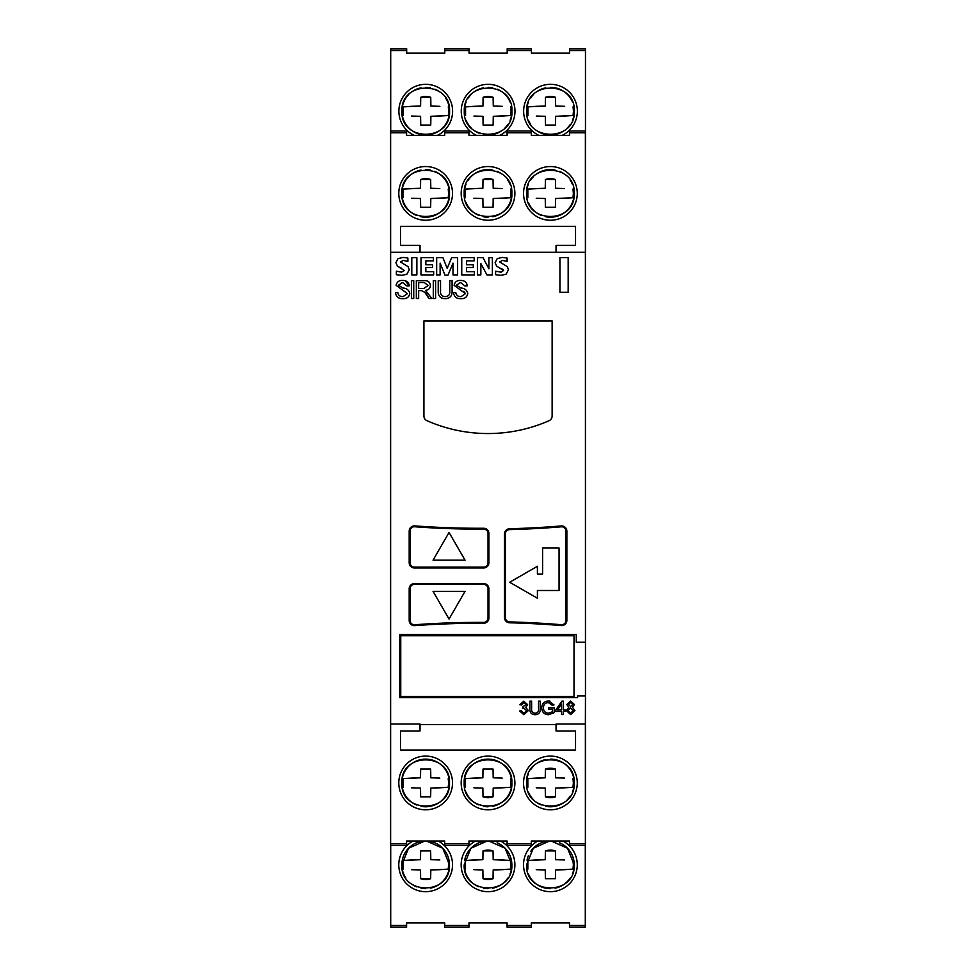 <?xml version="1.0" encoding="UTF-8"?>
<svg xmlns="http://www.w3.org/2000/svg" width="976" height="976" viewBox="0 0 976 976"><rect width="100%" height="100%" fill="white"/><g stroke="black" fill="none" stroke-linecap="round" stroke-linejoin="round"><path stroke-width="1.46" d="M501.932 778.079L493.185 777.823L493.039 769.076L483.01 769.076L482.876 777.823L465.454 778.616A22.985 22.985 0 0 0 465.454 787.278L465.454 778.616L473.958 778.079M439.554 778.079L430.806 777.823L430.66 769.076L420.632 769.076L420.497 777.823L403.076 778.616A22.985 22.985 0 0 0 403.076 787.278L403.076 778.616L411.579 778.079M545.389 769.076L555.417 769.076A14.75 14.75 0 0 0 545.389 769.076L545.255 777.823L527.833 778.616A22.985 22.985 0 0 0 527.833 787.278L527.833 778.616L536.336 778.079M439.554 859.941L430.806 859.697L430.66 850.95L420.632 850.95L420.497 859.697L403.076 860.49A22.985 22.985 0 0 0 403.076 869.152L403.076 860.49L411.494 859.954M501.932 859.941L493.185 859.697L493.039 850.95A14.75 14.75 0 0 0 483.01 850.95L482.876 859.697L465.454 860.49A22.985 22.985 0 0 0 465.454 869.152L465.454 860.49L473.872 859.954M564.311 859.941L555.564 859.697L555.417 850.95A14.75 14.75 0 0 0 545.389 850.95L545.255 859.697L527.833 860.49A22.985 22.985 0 0 0 527.833 869.152L527.833 860.49L536.251 859.954M545.474 97.307L555.503 97.307A14.75 14.75 0 0 0 545.474 97.307L545.34 106.055L527.918 106.848A22.985 22.985 0 0 0 527.918 115.51L527.918 106.848L536.422 106.311M483.096 97.307L493.124 97.307A14.75 14.75 0 0 0 483.096 97.307L482.961 106.055L465.552 106.848A22.985 22.985 0 0 0 465.552 115.51L465.552 106.848L474.043 106.311M420.729 97.307L430.745 97.307A14.75 14.75 0 0 0 420.729 97.307L420.583 106.055L403.173 106.848A22.985 22.985 0 0 0 403.173 115.51L403.173 106.848L411.665 106.311M483.01 179.523L493.039 179.523A14.75 14.75 0 0 0 483.01 179.523L482.876 188.27L465.454 189.063A22.985 22.985 0 0 0 465.454 197.725L465.454 189.063L473.958 188.527M420.632 179.523L430.66 179.523A14.75 14.75 0 0 0 420.632 179.523L420.497 188.27L403.076 189.063A22.985 22.985 0 0 0 403.076 197.725L403.076 189.063L411.579 188.527M545.389 179.523L555.417 179.523A14.75 14.75 0 0 0 545.389 179.523L545.255 188.27L527.833 189.063A22.985 22.985 0 0 0 527.833 197.725L527.833 189.063L536.336 188.527M461.172 782.947A26.852 26.852 0 0 1 488.024 756.095A26.852 26.852 0 0 1 514.889 782.947A26.852 26.852 0 0 1 488.024 809.812A26.852 26.852 0 0 1 461.172 782.947M398.794 782.947A26.852 26.852 0 0 1 425.646 756.095A26.852 26.852 0 0 1 452.51 782.947A26.852 26.852 0 0 1 425.646 809.812A26.852 26.852 0 0 1 398.794 782.947M523.551 782.947A26.852 26.852 0 0 1 550.403 756.095A26.852 26.852 0 0 1 577.267 782.947A26.852 26.852 0 0 1 550.403 809.812A26.852 26.852 0 0 1 523.551 782.947M438.078 841.007A26.852 26.852 0 0 1 425.646 891.674A26.852 26.852 0 0 1 413.226 841.007M500.444 841.007A26.852 26.852 0 0 1 488.024 891.674A26.852 26.852 0 0 1 475.605 841.007M562.823 841.007A26.852 26.852 0 0 1 550.403 891.674A26.852 26.852 0 0 1 537.983 841.007M538.813 135.359A26.852 26.852 0 0 1 550.488 84.326A26.852 26.852 0 0 1 562.176 135.359M476.434 135.359A26.852 26.852 0 0 1 488.11 84.326A26.852 26.852 0 0 1 499.797 135.359M414.056 135.359A26.852 26.852 0 0 1 425.731 84.326A26.852 26.852 0 0 1 437.419 135.359M461.172 193.394A26.852 26.852 0 0 1 488.024 166.542A26.852 26.852 0 0 1 514.889 193.394A26.852 26.852 0 0 1 488.024 220.247A26.852 26.852 0 0 1 461.172 193.394M398.794 193.394A26.852 26.852 0 0 1 425.646 166.542A26.852 26.852 0 0 1 452.51 193.394A26.852 26.852 0 0 1 425.646 220.247A26.852 26.852 0 0 1 398.794 193.394M523.551 193.394A26.852 26.852 0 0 1 550.403 166.542A26.852 26.852 0 0 1 577.267 193.394A26.852 26.852 0 0 1 550.403 220.247A26.852 26.852 0 0 1 523.551 193.394M511.851 782.947C513.327 813.655 462.758 813.728 464.198 782.947C462.734 752.24 513.303 752.179 511.851 782.947A23.827 23.827 0 0 0 488.024 759.121A23.827 23.827 0 0 0 464.661 787.632M511.4 787.595A23.827 23.827 0 0 1 492.685 806.322M488.049 806.774A23.827 23.827 0 0 1 483.388 806.322M478.935 804.968A23.827 23.827 0 0 1 466.016 792.085M416.557 804.968A23.827 23.827 0 0 1 425.646 759.121A23.827 23.827 0 0 1 449.472 782.947C450.949 813.655 400.38 813.728 401.831 782.947C400.355 752.24 450.924 752.179 449.472 782.947A23.827 23.827 0 0 1 421.01 806.322M574.23 782.947C575.706 813.655 525.137 813.728 526.576 782.947C525.1 752.24 575.681 752.179 574.23 782.947A23.827 23.827 0 0 0 550.391 759.121M573.778 787.595A23.827 23.827 0 0 1 572.412 792.073M570.216 796.184A23.827 23.827 0 0 1 567.251 799.795M563.652 802.76A23.827 23.827 0 0 1 545.767 806.322M541.302 804.968A23.827 23.827 0 0 1 537.178 802.772M533.567 799.808A23.827 23.827 0 0 1 528.394 792.085M527.04 787.632A23.827 23.827 0 0 1 528.394 773.834M430.306 888.184A23.827 23.827 0 0 0 426.427 841.007L442.762 848.242L449.472 864.821C450.949 895.529 400.38 895.59 401.831 864.821L408.529 848.254L424.865 841.007A23.827 23.827 0 0 0 405.857 878.071M425.67 888.648A23.827 23.827 0 0 1 421.01 888.184M416.557 886.842A23.827 23.827 0 0 1 412.421 884.634M492.673 841.458A23.827 23.827 0 0 0 488.805 841.007L505.141 848.242L511.851 864.821C513.327 895.529 462.758 895.59 464.198 864.821L470.908 848.254L487.244 841.007A23.827 23.827 0 0 0 464.661 860.173M511.4 869.47A23.827 23.827 0 0 1 510.033 873.947M507.849 878.046A23.827 23.827 0 0 1 492.685 888.184M488.049 888.648A23.827 23.827 0 0 1 483.388 888.184M478.935 886.842A23.827 23.827 0 0 1 474.8 884.634M471.188 881.682A23.827 23.827 0 0 1 464.198 864.821M555.051 841.458A23.827 23.827 0 0 0 551.184 841.007L567.52 848.242L574.23 864.821C575.706 895.529 525.137 895.59 526.576 864.821L533.286 848.254L549.622 841.007M573.778 869.47A23.827 23.827 0 0 1 572.412 873.947M570.216 878.046A23.827 23.827 0 0 1 555.063 888.184M550.427 888.648A23.827 23.827 0 0 1 528.394 873.947M527.04 869.494A23.827 23.827 0 0 1 526.576 864.821M574.315 111.179C575.791 141.886 525.222 141.947 526.662 111.179C525.198 80.471 575.767 80.41 574.315 111.179A23.827 23.827 0 0 0 573.851 106.506M573.864 115.827A23.827 23.827 0 0 1 572.497 120.304M570.313 124.403A23.827 23.827 0 0 1 567.337 128.027M563.738 130.979A23.827 23.827 0 0 1 537.264 130.991M530.688 124.428A23.827 23.827 0 0 1 528.492 120.304M527.125 115.851A23.827 23.827 0 0 1 526.662 111.179M511.936 111.179C513.413 141.886 462.844 141.947 464.295 111.179C462.819 80.471 513.388 80.41 511.936 111.179A23.827 23.827 0 0 0 511.473 106.506M511.485 115.827A23.827 23.827 0 0 1 510.119 120.304M507.935 124.403A23.827 23.827 0 0 1 504.958 128.027M501.359 130.979A23.827 23.827 0 0 1 492.77 134.542M488.134 135.005A23.827 23.827 0 0 1 483.474 134.542M479.021 133.2A23.827 23.827 0 0 1 474.885 130.991M471.286 128.039A23.827 23.827 0 0 1 466.113 120.304M464.759 115.851A23.827 23.827 0 0 1 464.295 111.179M445.532 97.929A23.827 23.827 0 0 1 449.558 111.179C451.034 141.886 400.465 141.947 401.917 111.179C400.441 80.471 451.01 80.41 449.558 111.179A23.827 23.827 0 0 1 425.731 135.005A23.827 23.827 0 0 1 408.895 94.33M511.851 193.394C513.327 224.102 462.758 224.163 464.198 193.394C462.734 162.687 513.303 162.626 511.851 193.394A23.827 23.827 0 0 0 511.387 188.722M511.4 198.043A23.827 23.827 0 0 1 492.685 216.757M488.049 217.221A23.827 23.827 0 0 1 483.388 216.757M478.935 215.415A23.827 23.827 0 0 1 466.016 202.52M464.661 198.067A23.827 23.827 0 0 1 464.198 193.394M434.747 171.373A23.827 23.827 0 0 1 449.472 193.394C450.949 224.102 400.38 224.163 401.831 193.394C400.355 162.687 450.924 162.626 449.472 193.394A23.827 23.827 0 0 1 421.01 216.757M416.557 215.415A23.827 23.827 0 0 1 420.998 170.031M574.23 193.394C575.706 224.102 525.137 224.163 526.576 193.394C525.1 162.687 575.681 162.626 574.23 193.394A23.827 23.827 0 0 0 573.766 188.722M573.778 198.043A23.827 23.827 0 0 1 545.767 216.757M541.302 215.415A23.827 23.827 0 0 1 528.394 202.52M527.04 198.067A23.827 23.827 0 0 1 526.576 193.394M411.738 869.701L420.497 869.945L420.632 878.693A14.75 14.75 0 0 0 430.66 878.693L430.806 869.945L448.216 869.152A22.985 22.985 0 0 0 448.631 864.821L448.216 869.152L439.81 869.689M474.116 869.701L482.876 869.945L483.01 878.693A14.75 14.75 0 0 0 493.039 878.693L493.185 869.945L510.594 869.152A22.985 22.985 0 0 0 511.009 864.821L510.594 869.152L502.189 869.689M536.495 869.701L545.255 869.945L545.389 878.693L555.417 878.693L555.564 869.945L572.973 869.152A22.985 22.985 0 0 0 573.388 864.821L572.973 869.152L564.567 869.689M493.039 796.819L483.01 796.819A14.75 14.75 0 0 0 493.039 796.819L493.185 788.071L510.594 787.278A22.985 22.985 0 0 0 511.009 782.947L510.594 787.278L502.091 787.815M411.75 787.827L420.497 788.071L420.632 796.819L430.66 796.819L430.806 788.071L448.216 787.278A22.985 22.985 0 0 0 448.631 782.947L448.216 787.278L439.725 787.815M555.417 796.819L545.389 796.819A14.75 14.75 0 0 0 555.417 796.819L555.564 788.071L572.973 787.278A22.985 22.985 0 0 0 573.388 782.947L572.973 787.278L564.47 787.815M536.593 116.059L545.34 116.303L545.474 125.05L555.503 125.05L555.649 116.303L573.058 115.51A22.985 22.985 0 0 0 573.473 111.179L573.058 115.51L564.567 116.046M474.214 116.059L482.961 116.303L483.096 125.05L493.124 125.05L493.27 116.303L510.68 115.51A22.985 22.985 0 0 0 511.095 111.179L510.68 115.51L502.189 116.046M411.835 116.059L420.583 116.303L420.729 125.05L430.745 125.05L430.892 116.303L448.301 115.51A22.985 22.985 0 0 0 448.716 111.179L448.301 115.51L439.81 116.046M474.129 198.274L482.876 198.518L483.01 207.266L493.039 207.266L493.185 198.518L510.594 197.725A22.985 22.985 0 0 0 511.009 193.394L510.594 197.725L502.091 198.262M411.75 198.274L420.497 198.518L420.632 207.266L430.66 207.266L430.806 198.518L448.216 197.725A22.985 22.985 0 0 0 448.631 193.394L448.216 197.725L439.725 198.262M536.507 198.274L545.255 198.518L545.389 207.266L555.417 207.266L555.564 198.518L572.973 197.725A22.985 22.985 0 0 0 573.388 193.394L572.973 197.725L564.47 198.262M390.62 806.859L390.62 170.092M420.022 724.558L556.039 724.558M585.38 724.558L585.466 695.973L577.585 695.973L577.585 697.584L399.77 697.584L399.77 634.571L576.279 634.571L576.279 642.257L585.466 642.257L585.38 132.748L569.472 132.748L569.472 131.016L585.38 131.016L585.38 132.748M556.039 252.308L420.022 252.308L420.022 245.379L400.526 245.379L400.526 226.322L575.535 226.322L575.535 245.379L556.039 245.379L556.039 252.308L585.38 252.308M420.022 252.308L390.534 252.308M492.368 274.903L486.951 274.903L480.851 263.544L480.851 274.903L477.398 274.903L477.398 257.627L483.01 257.627L488.915 268.815L488.915 257.627L492.368 257.627L492.368 274.903M447.996 275.122L444.983 275.122L440.115 263.142L440.115 274.903L436.662 274.903L436.662 257.627L442.909 257.627L447.191 268.424L451.644 257.627L457.61 257.627L457.61 274.903L452.998 274.903L452.998 263.142L447.996 275.122M411.799 274.903L411.799 257.627L416.862 257.627L416.862 274.903L411.799 274.903M555.856 711.431L555.856 709.869L561.895 701.195L563.311 701.195L563.311 709.869L565.055 709.869L565.055 711.431L563.311 711.431L563.311 714.554L561.578 714.554L561.578 711.431L555.856 711.431M531.627 701.195L531.627 708.881C531.371 711.504 532.493 712.931 534.97 713.163C537.605 713.053 538.801 711.626 538.557 708.881L538.557 701.195L540.289 701.195L540.289 708.893C540.448 712.59 538.728 714.53 535.116 714.725C531.456 714.578 529.712 712.626 529.895 708.893L529.895 701.195L531.627 701.195M455.755 292.471C456.256 295.301 458.025 296.692 461.026 296.631L465.467 293.654L454.133 285.346C454.767 281.979 456.89 280.344 460.501 280.454C464.405 280.356 466.674 282.137 467.309 285.822L465.003 286.005L460.611 282.528L456.451 285.175L460.696 287.993C464.588 288.201 466.955 290.018 467.772 293.422C467.126 296.997 464.905 298.754 461.111 298.717C456.707 298.876 454.145 296.85 453.437 292.666L455.755 292.471L456.06 293.935M433.295 280.685L435.601 280.685L435.601 298.485L433.295 298.485L433.295 280.685M411.408 280.685L413.726 280.685L413.726 298.485L411.408 298.485L411.408 280.685M568.166 257.591L568.166 292.251L559.931 292.251L559.931 257.591L568.166 257.591M423.913 415.971L423.913 320.921L552.135 320.921L552.135 415.971A5.197 5.197 0 0 1 549.037 420.729A151.609 151.609 0 0 1 427.024 420.729A5.197 5.197 0 0 1 423.913 415.971M414.776 525.893A878.485 878.485 0 0 0 483.669 528.26A5.197 5.197 0 0 1 488.891 533.457L488.891 562.762A5.197 5.197 0 0 1 483.693 567.971L414.385 567.971A5.197 5.197 0 0 1 409.188 562.762L409.188 531.078A5.197 5.197 0 0 1 414.776 525.893M509.557 528.736A878.485 878.485 0 0 0 561.237 525.942A5.197 5.197 0 0 1 566.861 531.127L566.861 620.394A5.197 5.197 0 0 1 561.237 625.579A878.485 878.485 0 0 0 509.557 622.786A5.197 5.197 0 0 1 504.494 617.588L504.494 533.933A5.197 5.197 0 0 1 509.557 528.736M488.891 588.76L488.891 618.064A5.197 5.197 0 0 1 483.669 623.261A878.485 878.485 0 0 0 414.776 625.628A5.197 5.197 0 0 1 409.188 620.443L409.188 588.76A5.197 5.197 0 0 1 414.385 583.563L483.693 583.563A5.197 5.197 0 0 1 488.891 588.76M397.769 292.471C398.281 295.301 400.038 296.692 403.039 296.631L407.48 293.654L396.146 285.346C396.781 281.979 398.903 280.344 402.515 280.454C406.419 280.356 408.688 282.137 409.322 285.822L407.016 286.005L402.624 282.528L398.464 285.175L402.71 287.993C406.614 288.201 408.968 290.018 409.786 293.422C409.139 296.997 406.919 298.754 403.125 298.717C398.72 298.876 396.158 296.85 395.451 292.666L397.769 292.471M416.337 280.685L424.157 280.685C427.866 280.38 429.965 282.003 430.44 285.553C430.135 288.457 428.476 290.055 425.451 290.348L431.88 298.485L428.891 298.485C427.366 294.508 424.853 291.885 421.339 290.628L418.655 290.628L418.655 298.485L416.337 298.485L416.337 280.685M440.53 280.685L440.53 290.933C440.2 294.423 441.689 296.326 444.995 296.631C448.509 296.484 450.107 294.581 449.777 290.933L449.777 280.685L452.095 280.685L452.095 290.933C452.303 295.874 450.009 298.461 445.19 298.717C440.31 298.522 437.98 295.923 438.224 290.933L438.224 280.685L440.53 280.685M523.819 702.586L521.55 705.014L519.818 704.709L523.77 701.195L527.613 704.635L525.783 707.332L528.309 710.589L523.856 714.725L519.647 710.967L521.379 710.735L523.917 713.334L526.576 710.65L523.929 708.137L522.758 708.308L522.953 706.746L525.881 704.599L523.819 702.586M548.463 713.163L552.453 711.797L552.453 709.345L548.475 709.345L548.475 707.783L554.197 707.783L554.197 712.663L548.61 714.725C544.291 714.493 541.985 712.224 541.704 707.929C541.924 703.574 544.193 701.28 548.5 701.024L554.014 704.916L552.282 705.355L548.378 702.586C545.145 702.805 543.51 704.562 543.437 707.856C543.498 711.175 545.169 712.944 548.463 713.163M408.078 266.643L409.261 269.791L406.846 274.219L401.831 275.354L396.378 274.707L396.378 271.169L401.49 272.133L404.43 270.535L397.488 266.192L395.914 262.715L397.964 258.652L403.003 257.408L407.883 258.054L407.883 261.397L403.234 260.397L400.526 261.946L408.078 266.643M425.841 267.534L425.841 271.67L433.661 271.67L433.661 274.903L421.01 274.903L421.01 257.627L433.442 257.627L433.442 260.86L425.841 260.86L425.841 264.764L432.539 264.764L432.539 267.534L425.841 267.534M466.577 267.534L466.577 271.67L474.409 271.67L474.409 274.903L461.746 274.903L461.746 257.627L474.177 257.627L474.177 260.86L466.577 260.86L466.577 264.764L473.275 264.764L473.275 267.534L466.577 267.534M507.288 266.643L508.472 269.766L506.056 274.219L501.03 275.354L495.588 274.707L495.588 271.169L500.712 272.133L503.64 270.535L496.686 266.192L495.125 262.727L497.187 258.652L502.201 257.408L507.093 258.054L507.093 261.397L502.445 260.397L499.724 261.958L507.288 266.643M574.437 704.55L572.497 707.271L574.949 710.613L570.631 714.578L566.287 710.565L568.788 707.271L566.812 704.513L570.594 701.049L574.437 704.55M465.04 560.163L433.051 560.163L449.045 532.457L465.04 560.163M542.607 548.036L559.065 548.036L559.065 590.492L537.41 590.492L537.41 598.251L509.704 582.257L537.41 566.263L537.41 574.034L542.607 574.034L542.607 548.036M449.045 619.052L433.051 591.358L465.04 591.346L449.045 619.052M564.311 188.514L555.564 188.27L555.417 179.523M573.388 193.394A22.985 22.985 0 0 0 572.973 189.063L573.388 193.394M564.567 188.527L555.564 188.27M536.446 188.527L545.255 188.27M536.251 198.262L545.255 198.518M564.36 198.274L555.564 198.518M439.554 188.514L430.806 188.27L430.66 179.523M448.631 193.394A22.985 22.985 0 0 0 448.216 189.063L448.631 193.394M439.81 188.527L430.806 188.27M411.689 188.527L420.497 188.27M411.494 198.262L420.497 198.518M439.603 198.274L430.806 198.518M501.932 188.514L493.185 188.27L493.039 179.523M511.009 193.394A22.985 22.985 0 0 0 510.594 189.063L511.009 193.394M502.189 188.527L493.185 188.27M474.068 188.527L482.876 188.27M473.872 198.262L482.876 198.518M501.981 198.274L493.185 198.518M439.639 106.299L430.892 106.055L430.745 97.307M448.716 111.179A22.985 22.985 0 0 0 448.301 106.848L448.716 111.179M439.895 106.311L430.892 106.055M411.774 106.299L420.583 106.055M411.579 116.046L420.583 116.303M439.688 116.046L430.892 116.303M502.018 106.299L493.27 106.055L493.124 97.307M511.095 111.179A22.985 22.985 0 0 0 510.68 106.848L511.095 111.179M502.274 106.311L493.27 106.055M474.153 106.299L482.961 106.055M473.958 116.046L482.961 116.303M502.067 116.046L493.27 116.303M564.396 106.299L555.649 106.055L555.503 97.307M573.473 111.179A22.985 22.985 0 0 0 573.058 106.848L573.473 111.179M564.653 106.311L555.649 106.055M536.532 106.299L545.34 106.055M536.336 116.046L545.34 116.303M564.445 116.046L555.649 116.303M573.388 864.821A22.985 22.985 0 0 0 572.973 860.49L573.388 864.821M564.567 859.954L555.564 859.697M536.495 859.941L545.255 859.697M536.251 869.689L545.255 869.945M564.311 869.701L555.564 869.945M502.189 859.954L510.594 860.49L511.009 864.821A22.985 22.985 0 0 0 510.594 860.49L493.185 859.697M474.116 859.941L482.876 859.697M473.872 869.689L482.876 869.945M501.932 869.701L493.185 869.945M448.631 864.821A22.985 22.985 0 0 0 448.216 860.49L448.631 864.821M439.81 859.954L430.806 859.697M411.738 859.941L420.497 859.697M411.494 869.689L420.497 869.945M439.554 869.701L430.806 869.945M536.507 787.827L545.255 788.071L545.389 796.819M564.311 778.079L555.564 777.823L555.417 769.076M573.388 782.947A22.985 22.985 0 0 0 572.973 778.616L573.388 782.947M564.567 778.092L555.564 777.823M536.446 778.079L545.255 777.823M536.251 787.815L545.255 788.071M564.36 787.827L555.564 788.071M448.631 782.947A22.985 22.985 0 0 0 448.216 778.616L448.631 782.947M439.81 778.092L430.806 777.823M411.689 778.079L420.497 777.823M411.494 787.815L420.497 788.071M439.603 787.827L430.806 788.071M474.129 787.827L482.876 788.071L483.01 796.819M511.009 782.947A22.985 22.985 0 0 0 510.594 778.616L511.009 782.947M502.189 778.092L493.185 777.823M474.068 778.079L482.876 777.823M473.872 787.815L482.876 788.071M501.981 787.827L493.185 788.071M557.467 709.869L561.542 703.94L561.578 709.869L557.467 709.869M483.669 529.126A4.331 4.331 0 0 1 488.024 533.457L488.024 562.762A4.331 4.331 0 0 1 483.693 567.105L414.385 567.105A4.331 4.331 0 0 1 410.054 562.762L410.054 531.078A4.331 4.331 0 0 1 414.702 526.759A879.352 879.352 0 0 0 483.669 529.126M565.995 620.394A4.331 4.331 0 0 1 561.31 624.713A879.352 879.352 0 0 0 509.582 621.919A4.331 4.331 0 0 1 505.361 617.588L505.361 533.933A4.331 4.331 0 0 1 509.582 529.602A879.352 879.352 0 0 0 561.31 526.808A4.331 4.331 0 0 1 565.995 531.127L565.995 620.394M414.702 624.762A4.331 4.331 0 0 1 410.054 620.443L410.054 588.76A4.331 4.331 0 0 1 414.385 584.429L483.693 584.429A4.331 4.331 0 0 1 488.024 588.76L488.024 618.064A4.331 4.331 0 0 1 483.669 622.395A879.352 879.352 0 0 0 414.702 624.762M418.655 288.542L418.655 282.528L424.304 282.528L428.122 285.517L423.73 288.542L418.655 288.542M574.01 696.4L400.746 696.4L400.746 635.754L574.01 635.754L574.01 696.4M545.389 850.95L555.417 850.95M483.01 850.95L493.039 850.95M493.039 878.693L483.01 878.693M430.66 878.693L420.632 878.693M423.73 288.542L428.122 285.517M444.714 132.748L444.714 131.016L468.968 131.016L468.968 132.748L444.714 132.748L444.714 135.359L406.589 135.359L406.589 132.748L390.62 132.748L390.62 131.016L406.589 131.016L406.589 132.748M507.093 132.748L507.093 131.016L531.347 131.016L531.347 132.748L507.093 132.748L507.093 135.359L468.968 135.359L468.968 132.748M569.472 132.748L569.472 135.359L531.347 135.359L531.347 132.748M454.133 285.346C454.767 281.979 456.89 280.344 460.501 280.454M461.026 296.631L465.467 293.654L463.746 291.36M456.451 285.175L460.696 287.993C464.588 288.201 466.955 290.018 467.772 293.422M465.003 286.005L460.611 282.528L459.513 282.601M396.146 285.346C396.781 281.979 398.903 280.344 402.515 280.454M403.039 296.631L407.48 293.654M398.464 285.175L402.71 287.993C406.614 288.201 408.968 290.018 409.786 293.422M407.016 286.005L402.624 282.528L401.526 282.601M405.186 280.783L409.322 285.822M424.157 280.685C427.866 280.38 429.965 282.003 430.44 285.553L430.221 287.066M428.891 298.485L424.67 292.056M523.856 714.725L519.647 710.967M527.613 704.635L525.783 707.295M521.379 710.735L523.917 713.334M541.704 707.929C541.924 703.574 544.193 701.28 548.5 701.024L549.976 701.146M543.437 707.856L543.595 709.503M585.466 695.973L585.466 642.257M396.378 271.169L397.378 271.487M401.831 275.354L396.378 274.707M406.846 274.219L405.906 274.683M403.234 260.397L400.526 261.946M407.883 261.397L406.992 261.068M397.964 258.652L403.173 257.408M401.648 268.339L397.488 266.192M401.49 272.133L404.43 270.535M495.588 271.169L496.589 271.487M501.03 275.354L495.588 274.707M502.445 260.397L499.724 261.958M503.213 269.559L500.847 268.339M500.712 272.133L501.457 272.109M527.04 188.746A23.827 23.827 0 0 1 528.394 184.269M530.59 180.17A23.827 23.827 0 0 1 533.555 176.546M537.154 173.594A23.827 23.827 0 0 1 555.051 170.031M559.504 171.373A23.827 23.827 0 0 1 563.628 173.582M570.204 180.145A23.827 23.827 0 0 1 572.412 184.269M425.634 169.568A23.827 23.827 0 0 1 430.294 170.031M464.661 188.746A23.827 23.827 0 0 1 466.016 184.269M468.212 180.17A23.827 23.827 0 0 1 492.673 170.031M497.126 171.373A23.827 23.827 0 0 1 501.249 173.582M507.825 180.145A23.827 23.827 0 0 1 510.033 184.269M412.494 91.378A23.827 23.827 0 0 1 421.083 87.816M425.719 87.352A23.827 23.827 0 0 1 430.379 87.816M434.832 89.158A23.827 23.827 0 0 1 438.968 91.366M464.747 106.53A23.827 23.827 0 0 1 466.101 102.053M468.297 97.954A23.827 23.827 0 0 1 471.274 94.33M474.873 91.378A23.827 23.827 0 0 1 483.462 87.816M488.098 87.352A23.827 23.827 0 0 1 492.758 87.816M497.211 89.158A23.827 23.827 0 0 1 510.119 102.053M527.125 106.53A23.827 23.827 0 0 1 528.48 102.053M530.676 97.954A23.827 23.827 0 0 1 533.64 94.33M537.251 91.378A23.827 23.827 0 0 1 545.84 87.816M550.476 87.352A23.827 23.827 0 0 1 572.497 102.053M527.04 860.173A23.827 23.827 0 0 1 528.394 855.696M530.59 851.597A23.827 23.827 0 0 1 545.755 841.458M559.504 842.8A23.827 23.827 0 0 1 574.23 864.821M569.472 841.007L531.347 841.007L569.472 841.007L569.472 845.326L585.38 845.326L585.38 724.033L556.039 724.033L556.039 730.975L575.535 730.975L575.535 750.032L400.526 750.032L400.526 730.975L420.022 730.975L420.022 724.033L390.62 724.033L390.62 845.326L406.589 845.326L406.589 841.007L444.714 841.007L406.589 841.007M497.126 842.8A23.827 23.827 0 0 1 511.851 864.821M507.093 841.007L468.968 841.007L507.093 841.007L507.093 845.326L531.347 845.326L531.347 841.007M530.59 769.722A23.827 23.827 0 0 1 533.555 766.099M537.154 763.147A23.827 23.827 0 0 1 545.755 759.584M585.466 252.308L585.466 50.532L569.557 50.532L569.557 53.143L531.432 53.143L531.432 50.532L507.178 50.532L507.178 48.8L531.432 48.8L531.432 50.532M569.557 50.532L569.557 48.8L585.466 48.8L585.466 50.532M444.8 50.532L444.8 48.8L469.053 48.8L469.053 50.532L444.8 50.532L444.8 53.143L406.675 53.143L406.675 50.532L390.705 50.532L390.705 48.8L406.675 48.8L406.675 50.532M507.178 50.532L507.178 53.143L469.053 53.143L469.053 50.532M444.714 841.007L444.714 845.326L468.968 845.326L468.968 841.007M444.714 922.881L406.589 922.881L444.714 922.881L444.714 927.2L468.968 927.2L468.968 922.881L507.093 922.881L507.093 927.2L531.347 927.2L531.347 922.881L569.472 922.881L569.472 927.2L585.295 927.2L585.295 845.326M390.705 845.326L390.705 927.2L406.589 927.2L406.589 922.881M569.472 135.359L531.347 135.359M507.093 135.359L468.968 135.359M444.714 135.359L406.589 135.359M569.557 53.143L531.432 53.143M507.178 53.143L469.053 53.143M444.8 53.143L406.675 53.143M468.968 922.881L507.093 922.881M531.347 922.881L569.472 922.881M390.62 252.308L390.62 132.748M390.705 131.016L390.705 50.532M585.38 805.908L585.38 806.859M585.466 805.908L585.466 724.558M568.544 704.465L570.631 706.6L572.705 704.562L570.606 702.439L568.544 704.465M568.02 710.565L570.631 713.188L573.217 710.601L570.594 707.99L568.02 710.565M569.472 925.468L585.295 925.468M390.705 925.468L406.589 925.468M444.714 925.468L468.968 925.468M507.093 925.468L531.347 925.468M390.62 843.593L406.589 843.593M444.714 843.593L468.968 843.593M507.093 843.593L531.347 843.593M569.472 843.593L585.38 843.593"/></g></svg>
